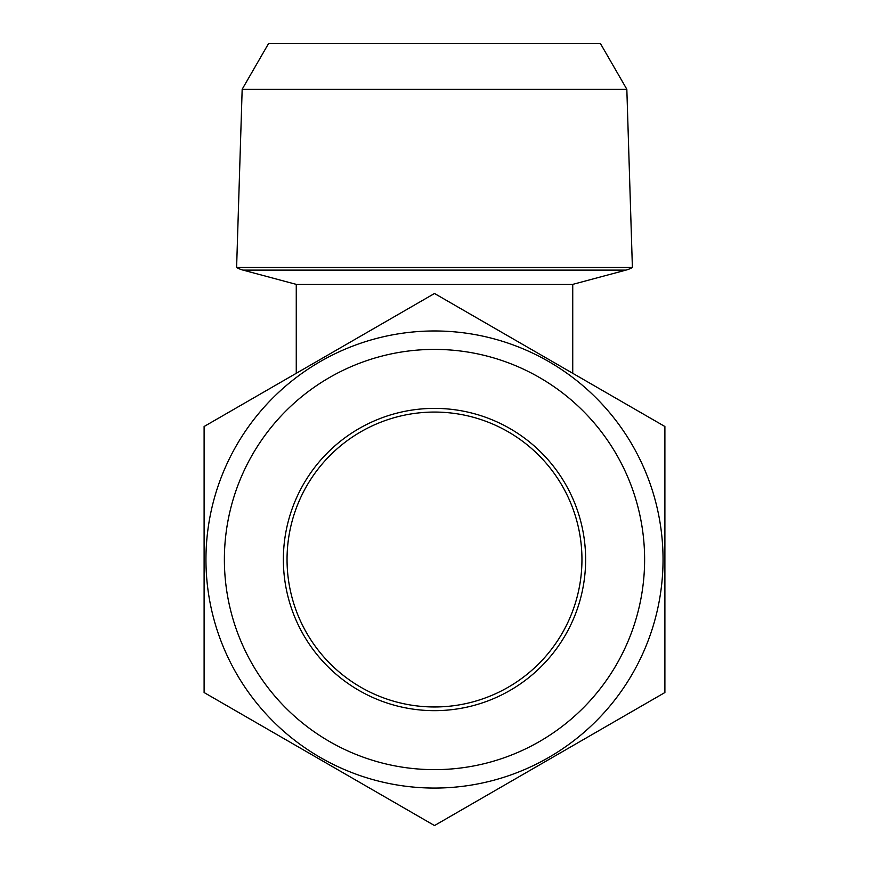 <?xml version="1.0" encoding="UTF-8"?>
<svg xmlns="http://www.w3.org/2000/svg" width="869" height="869" viewBox="0 0 869 869"><rect width="100%" height="100%" fill="white"/><g stroke="black" fill="none" stroke-linecap="round" stroke-linejoin="round"><path stroke-width="1.3" d="M320.226 757.442A228.547 228.547 0 0 1 236.574 445.243A228.547 228.547 0 0 1 548.774 361.591A228.547 228.547 0 0 1 632.426 673.79A228.547 228.547 0 0 1 320.226 757.442A228.547 228.547 0 0 1 236.574 445.243A228.547 228.547 0 0 1 548.774 361.591A228.547 228.547 0 0 1 632.426 673.79A228.547 228.547 0 0 1 320.226 757.442A228.547 228.547 0 0 0 632.426 673.79A228.547 228.547 0 0 0 548.774 361.591M508.224 431.828A147.448 147.448 0 0 1 562.2 633.24A147.448 147.448 0 0 1 360.776 687.216A147.448 147.448 0 0 1 306.8 485.793A147.448 147.448 0 0 1 508.224 431.828M510.07 428.634A151.13 151.13 0 0 1 565.382 635.087A151.13 151.13 0 0 1 358.93 690.41A151.13 151.13 0 0 1 303.618 483.957A151.13 151.13 0 0 1 510.07 428.634M549.697 359.994L434.5 293.494L204.106 426.505L204.106 692.539L434.5 825.55L664.894 692.539L664.894 426.505L549.697 359.994M626.831 89.257L600.381 43.45L268.619 43.45L242.169 89.257L626.831 89.257L632.393 267.489L236.607 267.489A27.645 27.645 0 0 0 243.038 270.118L625.962 270.118A27.645 27.645 0 0 0 632.393 267.489M296.264 373.301L296.264 284.38L572.736 284.38L625.962 270.118M296.264 284.38L243.038 270.118M572.736 373.301L572.736 284.38M539.562 377.559A210.113 210.113 0 0 0 252.531 454.465A210.113 210.113 0 0 0 329.438 741.485A210.113 210.113 0 0 0 616.469 664.579A210.113 210.113 0 0 0 539.562 377.559M242.169 89.257L236.607 267.489"/></g></svg>
